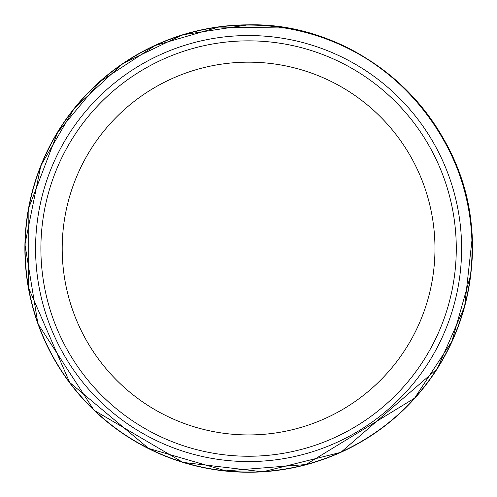 <?xml version="1.0" encoding="UTF-8"?>
<svg xmlns="http://www.w3.org/2000/svg" width="497" height="497" viewBox="0 0 497 497"><rect width="100%" height="100%" fill="white"/><g stroke="black" fill="none" stroke-linecap="round" stroke-linejoin="round"><path stroke-width="0.75" d="M456.277 248.55A207.69 207.69 0 0 1 144.739 428.414A207.69 207.69 0 0 1 144.739 68.679A207.69 207.69 0 0 1 456.277 248.55M461.601 248.55A213.02 213.02 0 0 1 142.08 433.03A213.02 213.02 0 0 1 142.08 64.07A213.02 213.02 0 0 1 461.601 248.55M472.075 238.982L472.082 239.119A223.693 223.693 0 0 0 248.09 24.85A223.693 223.693 0 0 0 24.918 252.022A223.693 223.693 0 0 0 255.036 472.15A223.693 223.693 0 0 0 472.082 239.119M284.787 28.018A223.482 223.482 0 0 0 27.596 215.288A223.482 223.482 0 0 0 218.27 469.963A223.482 223.482 0 0 0 470.386 275.91A223.482 223.482 0 0 0 284.787 28.018M434.974 248.55A186.394 186.394 0 0 1 155.393 409.969A186.394 186.394 0 0 1 155.393 87.13A186.394 186.394 0 0 1 434.974 248.55M472.082 239.051L464.608 306.637L437.174 368.861L340.861 452.332L262.795 471.796L182.896 462.384L94.001 410.242L37.921 323.783L24.925 244.387L40.86 165.532L74.258 108.365L122.921 63.479L182.579 34.809L248.028 24.85C364.264 21.713 469.988 122.79 472.082 239.051M470.379 275.978L451.891 341.346L414.616 398.147L305.966 464.54L225.843 470.87L148.659 448.449L69.648 382.435L28.615 288.012L28.876 207.634L57.559 132.556L99.885 81.719L155.219 45.5L218.723 27.068L284.856 28.025C399.905 44.065 487.458 161.071 470.379 275.978"/></g></svg>
